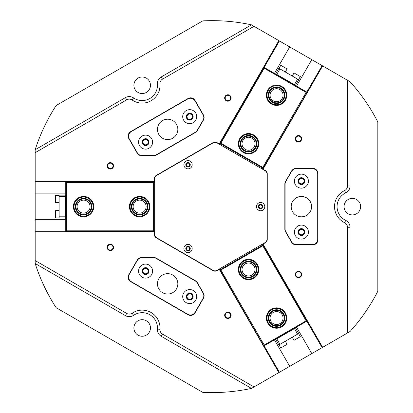<?xml version="1.0" encoding="UTF-8"?>
<svg xmlns="http://www.w3.org/2000/svg" width="413" height="413" viewBox="0 0 413 413"><rect width="100%" height="100%" fill="white"/><g stroke="black" fill="none" stroke-linecap="round" stroke-linejoin="round"><path stroke-width="0.62" d="M110.328 162.645A3.216 3.216 0 0 0 107.112 165.861A3.216 3.216 0 0 0 110.328 169.077A3.216 3.216 0 0 0 113.544 165.861A3.216 3.216 0 0 0 110.328 162.645M110.328 163.187A2.674 2.674 0 0 0 107.654 165.861A2.674 2.674 0 0 0 110.328 168.535A2.674 2.674 0 0 0 113.007 165.861A2.674 2.674 0 0 0 110.328 163.187M110.328 244.166A3.216 3.216 0 0 0 107.112 247.382A3.216 3.216 0 0 0 110.328 250.598A3.216 3.216 0 0 0 113.544 247.382A3.216 3.216 0 0 0 110.328 244.166M110.328 244.708A2.674 2.674 0 0 0 107.654 247.382A2.674 2.674 0 0 0 110.328 250.056A2.674 2.674 0 0 0 113.007 247.382A2.674 2.674 0 0 0 110.328 244.708M227.883 94.773A3.216 3.216 0 0 0 224.667 97.989A3.216 3.216 0 0 0 227.883 101.206A3.216 3.216 0 0 0 231.099 97.989A3.216 3.216 0 0 0 227.883 94.773M227.883 95.315A2.674 2.674 0 0 0 225.209 97.989A2.674 2.674 0 0 0 227.883 100.664A2.674 2.674 0 0 0 230.557 97.989A2.674 2.674 0 0 0 227.883 95.315M298.485 135.536A3.216 3.216 0 0 0 295.264 138.753A3.216 3.216 0 0 0 298.485 141.969A3.216 3.216 0 0 0 301.702 138.753A3.216 3.216 0 0 0 298.485 135.536M298.485 136.078A2.674 2.674 0 0 0 295.806 138.753A2.674 2.674 0 0 0 298.485 141.427A2.674 2.674 0 0 0 301.16 138.753A2.674 2.674 0 0 0 298.485 136.078M298.485 271.274A3.216 3.216 0 0 0 295.264 274.49A3.216 3.216 0 0 0 298.485 277.706A3.216 3.216 0 0 0 301.702 274.49A3.216 3.216 0 0 0 298.485 271.274M298.485 271.816A2.674 2.674 0 0 0 295.806 274.49A2.674 2.674 0 0 0 298.485 277.164A2.674 2.674 0 0 0 301.16 274.49A2.674 2.674 0 0 0 298.485 271.816M227.883 312.037A3.216 3.216 0 0 0 224.667 315.253A3.216 3.216 0 0 0 227.883 318.469A3.216 3.216 0 0 0 231.099 315.253A3.216 3.216 0 0 0 227.883 312.037M227.883 312.574A2.674 2.674 0 0 0 225.209 315.253A2.674 2.674 0 0 0 227.883 317.927A2.674 2.674 0 0 0 230.557 315.253A2.674 2.674 0 0 0 227.883 312.574M189.712 293.359A3.216 3.216 0 0 0 186.495 296.575A3.216 3.216 0 0 0 189.712 299.792A3.216 3.216 0 0 0 192.928 296.575A3.216 3.216 0 0 0 189.712 293.359M189.712 293.901A2.674 2.674 0 0 0 187.037 296.575A2.674 2.674 0 0 0 189.712 299.255A2.674 2.674 0 0 0 192.386 296.575A2.674 2.674 0 0 0 189.712 293.901M145.588 267.887A3.216 3.216 0 0 0 142.371 271.104A3.216 3.216 0 0 0 145.588 274.32A3.216 3.216 0 0 0 148.804 271.104A3.216 3.216 0 0 0 145.588 267.887M145.588 268.429A2.674 2.674 0 0 0 142.913 271.104A2.674 2.674 0 0 0 145.588 273.778A2.674 2.674 0 0 0 148.262 271.104A2.674 2.674 0 0 0 145.588 268.429M145.588 138.923A3.216 3.216 0 0 0 142.371 142.139A3.216 3.216 0 0 0 145.588 145.355A3.216 3.216 0 0 0 148.804 142.139A3.216 3.216 0 0 0 145.588 138.923M145.588 139.465A2.674 2.674 0 0 0 142.913 142.139A2.674 2.674 0 0 0 145.588 144.813A2.674 2.674 0 0 0 148.262 142.139A2.674 2.674 0 0 0 145.588 139.465M189.712 113.451A3.216 3.216 0 0 0 186.495 116.667A3.216 3.216 0 0 0 189.712 119.884A3.216 3.216 0 0 0 192.928 116.667A3.216 3.216 0 0 0 189.712 113.451M189.712 113.988A2.674 2.674 0 0 0 187.037 116.667A2.674 2.674 0 0 0 189.712 119.342A2.674 2.674 0 0 0 192.386 116.667A2.674 2.674 0 0 0 189.712 113.988M301.397 177.931A3.216 3.216 0 0 0 298.181 181.147A3.216 3.216 0 0 0 301.397 184.363A3.216 3.216 0 0 0 304.613 181.147A3.216 3.216 0 0 0 301.397 177.931M301.397 178.473A2.674 2.674 0 0 0 298.723 181.147A2.674 2.674 0 0 0 301.397 183.821A2.674 2.674 0 0 0 304.071 181.147A2.674 2.674 0 0 0 301.397 178.473M301.397 228.879A3.216 3.216 0 0 0 298.181 232.096A3.216 3.216 0 0 0 301.397 235.312A3.216 3.216 0 0 0 304.613 232.096A3.216 3.216 0 0 0 301.397 228.879M301.397 229.421A2.674 2.674 0 0 0 298.723 232.096A2.674 2.674 0 0 0 301.397 234.77A2.674 2.674 0 0 0 304.071 232.096A2.674 2.674 0 0 0 301.397 229.421M190.599 315.424A5.095 5.095 0 0 0 195.013 312.873L203.433 298.284A5.095 5.095 0 0 0 203.433 293.189L197.352 282.657A5.095 5.095 0 0 0 195.483 280.788L156.372 258.208A5.095 5.095 0 0 0 153.827 257.526L141.659 257.526A5.095 5.095 0 0 0 137.245 260.071L128.825 274.66A5.095 5.095 0 0 0 130.689 281.62L188.049 314.737A5.095 5.095 0 0 0 190.599 315.424M188.029 163.109A1.59 1.59 0 0 0 186.439 164.704A1.59 1.59 0 0 0 188.029 166.294A1.59 1.59 0 0 0 189.624 164.704A1.59 1.59 0 0 0 188.029 163.109M260.634 205.029A1.59 1.59 0 0 0 259.044 206.619A1.59 1.59 0 0 0 260.634 208.214A1.59 1.59 0 0 0 262.229 206.619A1.59 1.59 0 0 0 260.634 205.029M188.029 246.948A1.59 1.59 0 0 0 186.439 248.538A1.59 1.59 0 0 0 188.029 250.133A1.59 1.59 0 0 0 189.624 248.538A1.59 1.59 0 0 0 188.029 246.948M154.658 181.338L154.4 178.674A3.82 3.82 0 0 1 156.315 175.365L213.123 142.568A3.82 3.82 0 0 1 216.944 142.568L219.251 143.9L278.863 40.644L254.036 26.313L162.49 79.162A5.095 5.095 0 0 0 159.96 83.953A17.831 17.831 0 0 1 132.134 100.018A5.095 5.095 0 0 0 126.719 99.817L35.177 152.671L35.177 219.36L65.75 219.36M142.175 100.566A15.286 15.286 0 0 0 157.42 84.144A7.641 7.641 0 0 1 161.22 76.957L251.486 24.842A185.969 185.969 0 0 0 202.742 20.893L56.132 105.537A185.969 185.969 0 0 0 35.177 149.728L125.449 97.607A7.641 7.641 0 0 1 133.569 97.912A15.286 15.286 0 0 0 142.175 100.566M129.269 316.657A7.641 7.641 0 0 1 125.449 315.63L35.177 263.515A185.969 185.969 0 0 0 56.132 307.706L202.742 392.35A185.969 185.969 0 0 0 251.486 388.401L161.22 336.285A7.641 7.641 0 0 1 157.42 329.099A15.286 15.286 0 0 0 133.569 315.331A7.641 7.641 0 0 1 129.269 316.657M352.346 214.899A8.281 8.281 0 0 1 344.065 206.619A8.281 8.281 0 0 1 352.346 198.343A8.281 8.281 0 0 1 360.626 206.619A8.281 8.281 0 0 1 352.346 214.899M142.175 336.244A8.281 8.281 0 0 1 133.895 327.963A8.281 8.281 0 0 1 142.175 319.683A8.281 8.281 0 0 1 150.456 327.963A8.281 8.281 0 0 1 142.175 336.244M142.175 93.555A8.281 8.281 0 0 1 133.895 85.279A8.281 8.281 0 0 1 142.175 76.999A8.281 8.281 0 0 1 150.456 85.279A8.281 8.281 0 0 1 142.175 93.555M35.177 219.36L35.177 231.905L154.4 231.905L154.4 234.569A3.82 3.82 0 0 0 156.315 237.878L213.123 270.675A3.82 3.82 0 0 0 216.944 270.675L219.122 269.126M154.658 231.905L154.4 231.905M350.033 331.51A185.969 185.969 0 0 0 377.823 291.268L377.823 121.974A185.969 185.969 0 0 0 350.033 81.733L350.033 185.969A7.641 7.641 0 0 1 345.707 192.856A15.286 15.286 0 0 0 345.707 220.387A7.641 7.641 0 0 1 350.033 227.274L350.033 331.51L347.483 332.981L347.483 227.274A5.095 5.095 0 0 0 344.602 222.684A17.831 17.831 0 0 1 344.602 190.558A5.095 5.095 0 0 0 347.483 185.969L347.483 80.261L289.73 46.917L274.444 73.395M35.177 263.515L35.177 260.572L126.719 313.426A5.095 5.095 0 0 0 132.134 313.224A17.831 17.831 0 0 1 159.96 329.29A5.095 5.095 0 0 0 162.49 334.076L254.036 386.929L311.789 353.585L296.503 327.111M254.036 386.929L251.486 388.401M311.789 353.585L347.483 332.981M347.483 80.261L350.033 81.733M251.486 24.842L254.036 26.313M278.863 40.644L289.73 46.917M35.177 152.671L35.177 149.728M35.177 231.905L35.177 260.572M154.4 181.338L35.177 181.338M322.656 347.312L263.045 244.062L265.347 242.73A3.82 3.82 0 0 0 267.257 239.421L267.257 173.821A3.82 3.82 0 0 0 265.347 170.512L262.916 169.402M263.045 169.18L322.656 65.93M219.251 269.343L278.863 372.598M65.75 193.883L35.177 193.883M274.444 339.847L289.73 366.326M296.503 86.131L311.789 59.658M188.049 98.501L130.689 131.623A5.095 5.095 0 0 0 128.825 138.582L137.245 153.171A5.095 5.095 0 0 0 141.659 155.716L153.827 155.716A5.095 5.095 0 0 0 156.372 155.035L195.483 132.454A5.095 5.095 0 0 0 197.352 130.585L203.433 120.049A5.095 5.095 0 0 0 203.433 114.953L195.013 100.369A5.095 5.095 0 0 0 188.049 98.501M317.953 239.741L317.953 173.501A5.095 5.095 0 0 0 312.858 168.406L296.018 168.406A5.095 5.095 0 0 0 291.604 170.956L285.517 181.493A5.095 5.095 0 0 0 284.836 184.038L284.836 229.205A5.095 5.095 0 0 0 285.517 231.75L291.604 242.286A5.095 5.095 0 0 0 296.018 244.837L312.858 244.837A5.095 5.095 0 0 0 317.953 239.741M279.808 89.58A6.494 6.494 0 0 0 270.933 91.96A6.494 6.494 0 0 0 273.308 100.834A6.494 6.494 0 0 0 282.182 98.454A6.494 6.494 0 0 0 279.808 89.58M251.78 138.118A6.494 6.494 0 0 0 242.911 140.497A6.494 6.494 0 0 0 245.286 149.367A6.494 6.494 0 0 0 254.16 146.992A6.494 6.494 0 0 0 251.78 138.118M219.344 144.245L263.577 67.118M262.694 169.273L307.148 92.275L262.529 169.18M264.196 68.212L220.888 143.223L262.807 167.425L306.116 92.414L264.196 68.212L263.799 67.247M219.509 144.338L263.964 67.345L306.983 92.182L306.116 92.414M262.807 167.425L263.04 168.297L220.015 143.461L220.888 143.223M220.568 143.776L220.062 144.658M261.976 168.86L262.487 167.977M77.086 206.619A6.494 6.494 0 0 0 83.581 213.118A6.494 6.494 0 0 0 90.075 206.619A6.494 6.494 0 0 0 83.581 200.124A6.494 6.494 0 0 0 77.086 206.619M133.131 206.619A6.494 6.494 0 0 0 139.625 213.118A6.494 6.494 0 0 0 146.125 206.619A6.494 6.494 0 0 0 139.625 200.124A6.494 6.494 0 0 0 133.131 206.619M154.658 231.652L65.75 231.905M154.658 181.591L65.75 181.591L154.658 181.782M66.385 230.821L153.001 230.821L153.001 182.417L66.385 182.417L66.385 230.821L65.75 231.652M154.658 231.461L65.75 231.461L65.75 181.782L66.385 182.417M153.001 182.417L153.636 181.782L153.636 231.461L153.001 230.821M153.636 230.821L154.658 230.821M154.658 182.417L153.636 182.417M279.808 323.663A6.494 6.494 0 0 0 282.182 314.789A6.494 6.494 0 0 0 273.308 312.409A6.494 6.494 0 0 0 270.933 321.283A6.494 6.494 0 0 0 279.808 323.663M251.78 275.125A6.494 6.494 0 0 0 254.16 266.251A6.494 6.494 0 0 0 245.286 263.871A6.494 6.494 0 0 0 242.911 272.745A6.494 6.494 0 0 0 251.78 275.125M262.694 243.969L307.37 320.839M219.344 268.997L263.799 345.996L219.509 268.899M306.116 320.829L262.807 245.818L220.888 270.019L264.196 345.031L306.116 320.829L307.148 320.963M262.529 244.062L306.983 321.061L263.964 345.898L264.196 345.031M220.888 270.019L220.015 269.782L263.04 244.945L262.807 245.818M262.487 245.265L261.976 244.382M220.062 268.584L220.568 269.467M55.559 202.607L55.559 195.349L55.559 202.607L59.126 202.607M55.559 217.894L55.559 210.635L55.559 217.894L59.126 217.894M55.559 210.635L59.126 210.635M55.559 195.349L59.126 195.349M65.491 196.433L59.126 196.433L59.126 195.158L65.491 195.158L65.491 218.085L59.126 218.085L59.126 216.81L65.491 216.81M59.126 196.433L59.126 216.81M155.205 176.929A4.078 4.078 0 0 0 154.658 178.968L154.658 234.274A4.078 4.078 0 0 0 156.697 237.8L212.994 270.308A4.078 4.078 0 0 0 217.073 270.308L264.965 242.658A4.078 4.078 0 0 0 267.005 239.127L267.005 174.116A4.078 4.078 0 0 0 264.965 170.584L217.073 142.934A4.078 4.078 0 0 0 212.994 142.934L156.697 175.437A4.078 4.078 0 0 0 155.205 176.929M184.446 246.468A4.14 4.14 0 0 0 185.958 252.126A4.14 4.14 0 0 0 191.617 250.608A4.14 4.14 0 0 0 190.099 244.955A4.14 4.14 0 0 0 184.446 246.468M186.098 247.423A2.23 2.23 0 0 0 186.913 250.469A2.23 2.23 0 0 0 189.959 249.653A2.23 2.23 0 0 0 189.144 246.607A2.23 2.23 0 0 0 186.098 247.423M184.446 162.634A4.14 4.14 0 0 0 185.958 168.287A4.14 4.14 0 0 0 191.617 166.775A4.14 4.14 0 0 0 190.099 161.116A4.14 4.14 0 0 0 184.446 162.634M186.098 163.589A2.23 2.23 0 0 0 186.913 166.635A2.23 2.23 0 0 0 189.959 165.819A2.23 2.23 0 0 0 189.144 162.774A2.23 2.23 0 0 0 186.098 163.589M257.051 204.554A4.14 4.14 0 0 0 258.564 210.207A4.14 4.14 0 0 0 264.222 208.689A4.14 4.14 0 0 0 262.704 203.036A4.14 4.14 0 0 0 257.051 204.554M258.703 205.509A2.23 2.23 0 0 0 259.519 208.55A2.23 2.23 0 0 0 262.565 207.734A2.23 2.23 0 0 0 261.749 204.693A2.23 2.23 0 0 0 258.703 205.509M142.082 277.169A7.006 7.006 0 0 0 151.654 274.604A7.006 7.006 0 0 0 149.088 265.032A7.006 7.006 0 0 0 139.522 267.598A7.006 7.006 0 0 0 142.082 277.169M143.869 274.082A3.438 3.438 0 0 0 148.566 272.823A3.438 3.438 0 0 0 147.307 268.125A3.438 3.438 0 0 0 142.609 269.384A3.438 3.438 0 0 0 143.869 274.082M186.211 302.646A7.006 7.006 0 0 0 195.777 300.081A7.006 7.006 0 0 0 193.217 290.509A7.006 7.006 0 0 0 183.646 293.075A7.006 7.006 0 0 0 186.211 302.646M187.992 299.554A3.438 3.438 0 0 0 192.69 298.294A3.438 3.438 0 0 0 191.431 293.597A3.438 3.438 0 0 0 186.733 294.856A3.438 3.438 0 0 0 187.992 299.554M162.557 292.662A10.191 10.191 0 0 0 176.475 288.935A10.191 10.191 0 0 0 172.742 275.017A10.191 10.191 0 0 0 158.824 278.744A10.191 10.191 0 0 0 162.557 292.662M195.044 312.305L203.088 298.382A5.348 5.348 0 0 0 203.088 293.029L197.259 282.936A5.348 5.348 0 0 0 195.297 280.974L156.305 258.461A5.348 5.348 0 0 0 153.631 257.748L141.974 257.748A5.348 5.348 0 0 0 137.338 260.422L129.3 274.346A5.348 5.348 0 0 0 131.257 281.656L187.739 314.262A5.348 5.348 0 0 0 195.044 312.305M186.211 110.596A7.006 7.006 0 0 0 183.646 120.168A7.006 7.006 0 0 0 193.217 122.733A7.006 7.006 0 0 0 195.777 113.162A7.006 7.006 0 0 0 186.211 110.596M187.992 113.689A3.438 3.438 0 0 0 186.733 118.386A3.438 3.438 0 0 0 191.431 119.641A3.438 3.438 0 0 0 192.69 114.943A3.438 3.438 0 0 0 187.992 113.689M142.082 136.073A7.006 7.006 0 0 0 139.522 145.644A7.006 7.006 0 0 0 149.088 148.205A7.006 7.006 0 0 0 151.654 138.639A7.006 7.006 0 0 0 142.082 136.073M143.869 139.16A3.438 3.438 0 0 0 142.609 143.858A3.438 3.438 0 0 0 147.307 145.118A3.438 3.438 0 0 0 148.566 140.42A3.438 3.438 0 0 0 143.869 139.16M162.557 120.575A10.191 10.191 0 0 0 158.824 134.499A10.191 10.191 0 0 0 172.742 138.226A10.191 10.191 0 0 0 176.475 124.308A10.191 10.191 0 0 0 162.557 120.575M129.3 138.897L137.338 152.82A5.348 5.348 0 0 0 141.974 155.494L153.631 155.494A5.348 5.348 0 0 0 156.305 154.777L195.297 132.268A5.348 5.348 0 0 0 197.259 130.307L203.088 120.214A5.348 5.348 0 0 0 203.088 114.86L195.044 100.937A5.348 5.348 0 0 0 187.739 98.981L131.257 131.587A5.348 5.348 0 0 0 129.3 138.897M308.403 232.096A7.006 7.006 0 0 0 301.397 225.09A7.006 7.006 0 0 0 294.392 232.096A7.006 7.006 0 0 0 301.397 239.101A7.006 7.006 0 0 0 308.403 232.096M304.835 232.096A3.438 3.438 0 0 0 301.397 228.657A3.438 3.438 0 0 0 297.959 232.096A3.438 3.438 0 0 0 301.397 235.534A3.438 3.438 0 0 0 304.835 232.096M308.403 181.147A7.006 7.006 0 0 0 301.397 174.141A7.006 7.006 0 0 0 294.392 181.147A7.006 7.006 0 0 0 301.397 188.152A7.006 7.006 0 0 0 308.403 181.147M304.835 181.147A3.438 3.438 0 0 0 301.397 177.709A3.438 3.438 0 0 0 297.959 181.147A3.438 3.438 0 0 0 301.397 184.585A3.438 3.438 0 0 0 304.835 181.147M311.588 206.619A10.191 10.191 0 0 0 301.397 196.433A10.191 10.191 0 0 0 291.206 206.619A10.191 10.191 0 0 0 301.397 216.81A10.191 10.191 0 0 0 311.588 206.619M312.352 168.664L296.271 168.664A5.348 5.348 0 0 0 291.635 171.338L285.806 181.431A5.348 5.348 0 0 0 285.094 184.11L285.094 229.132A5.348 5.348 0 0 0 285.806 231.812L291.635 241.904A5.348 5.348 0 0 0 296.271 244.579L312.352 244.579A5.348 5.348 0 0 0 317.7 239.23L317.7 174.012A5.348 5.348 0 0 0 312.352 168.664M287.092 344.313L280.809 347.942L287.092 344.313L285.311 341.221M300.334 336.667L294.046 340.297L300.334 336.667L298.547 333.58M294.046 340.297L292.259 337.209M280.809 347.942L279.023 344.855M276.777 338.794L279.962 344.313L278.858 344.948L275.672 339.434L295.527 327.968L298.713 333.482L297.613 334.122L294.428 328.603M279.962 344.313L297.613 334.122M294.046 72.941L300.334 76.575L294.046 72.941L292.259 76.033M280.809 65.3L287.092 68.93L280.809 65.3L279.023 68.388M287.092 68.93L285.311 72.022M300.334 76.575L298.547 79.663M294.428 84.639L297.613 79.12L298.713 79.755L295.527 85.274L275.672 73.808L278.858 68.295L279.962 68.93L276.777 74.448M297.613 79.12L279.962 68.93M75.336 211.451A9.556 9.556 0 0 0 88.408 214.863A9.556 9.556 0 0 0 91.825 201.792A9.556 9.556 0 0 0 78.754 198.379A9.556 9.556 0 0 0 75.336 211.451M92.373 201.472A10.191 10.191 0 0 1 88.733 215.416A10.191 10.191 0 0 1 74.789 211.771A10.191 10.191 0 0 1 78.429 197.827A10.191 10.191 0 0 1 92.373 201.472M76.436 210.806A8.281 8.281 0 0 1 79.394 199.479A8.281 8.281 0 0 1 90.726 202.437A8.281 8.281 0 0 1 87.768 213.764A8.281 8.281 0 0 1 76.436 210.806M90.173 202.757A7.641 7.641 0 0 0 79.719 200.026A7.641 7.641 0 0 0 76.988 210.485A7.641 7.641 0 0 0 87.442 213.216A7.641 7.641 0 0 0 90.173 202.757M142.433 214.409A8.281 8.281 0 0 1 131.84 209.432A8.281 8.281 0 0 1 136.817 198.834A8.281 8.281 0 0 1 147.415 203.81A8.281 8.281 0 0 1 142.433 214.409M137.033 199.433A7.641 7.641 0 0 0 132.439 209.215A7.641 7.641 0 0 0 142.222 213.81A7.641 7.641 0 0 0 146.816 204.027A7.641 7.641 0 0 0 137.033 199.433M142.867 215.607A9.556 9.556 0 0 0 148.613 203.382A9.556 9.556 0 0 0 136.388 197.636A9.556 9.556 0 0 0 130.642 209.861A9.556 9.556 0 0 0 142.867 215.607M136.171 197.037A10.191 10.191 0 0 1 149.212 203.165A10.191 10.191 0 0 1 143.084 216.206A10.191 10.191 0 0 1 130.043 210.078A10.191 10.191 0 0 1 136.171 197.037M248.296 279.049A9.556 9.556 0 0 0 258.084 269.741A9.556 9.556 0 0 0 248.776 259.947A9.556 9.556 0 0 0 238.982 269.261A9.556 9.556 0 0 0 248.296 279.049M248.791 259.312A10.191 10.191 0 0 1 258.724 269.756A10.191 10.191 0 0 1 248.28 279.684A10.191 10.191 0 0 1 238.347 269.245A10.191 10.191 0 0 1 248.791 259.312M248.327 277.773A8.281 8.281 0 0 1 240.258 269.291A8.281 8.281 0 0 1 248.74 261.222A8.281 8.281 0 0 1 256.814 269.704A8.281 8.281 0 0 1 248.327 277.773M248.724 261.857A7.641 7.641 0 0 0 240.893 269.307A7.641 7.641 0 0 0 248.342 277.138A7.641 7.641 0 0 0 256.174 269.689A7.641 7.641 0 0 0 248.724 261.857M272.663 326.76A9.556 9.556 0 0 0 285.28 321.933A9.556 9.556 0 0 0 280.453 309.311A9.556 9.556 0 0 0 267.836 314.138A9.556 9.556 0 0 0 272.663 326.76M280.711 308.733A10.191 10.191 0 0 1 285.863 322.192A10.191 10.191 0 0 1 272.399 327.339A10.191 10.191 0 0 1 267.252 313.88A10.191 10.191 0 0 1 280.711 308.733M273.179 325.594A8.281 8.281 0 0 1 268.997 314.66A8.281 8.281 0 0 1 279.937 310.478A8.281 8.281 0 0 1 284.118 321.412A8.281 8.281 0 0 1 273.179 325.594M279.673 311.056A7.641 7.641 0 0 0 269.581 314.918A7.641 7.641 0 0 0 273.442 325.016A7.641 7.641 0 0 0 283.535 321.154A7.641 7.641 0 0 0 279.673 311.056M284.722 93.839A8.281 8.281 0 0 1 277.928 103.374A8.281 8.281 0 0 1 268.393 96.575A8.281 8.281 0 0 1 275.187 87.04A8.281 8.281 0 0 1 284.722 93.839M269.018 96.472A7.641 7.641 0 0 0 277.82 102.744A7.641 7.641 0 0 0 284.098 93.942A7.641 7.641 0 0 0 275.295 87.67A7.641 7.641 0 0 0 269.018 96.472M285.982 93.627A9.556 9.556 0 0 0 274.975 85.785A9.556 9.556 0 0 0 267.134 96.787A9.556 9.556 0 0 0 278.14 104.628A9.556 9.556 0 0 0 285.982 93.627M266.509 96.89A10.191 10.191 0 0 1 274.872 85.155A10.191 10.191 0 0 1 286.607 93.519A10.191 10.191 0 0 1 278.243 105.258A10.191 10.191 0 0 1 266.509 96.89M253.205 136.909A8.281 8.281 0 0 1 255.368 148.417A8.281 8.281 0 0 1 243.861 150.58A8.281 8.281 0 0 1 241.698 139.073A8.281 8.281 0 0 1 253.205 136.909M244.222 150.053A7.641 7.641 0 0 0 254.847 148.055A7.641 7.641 0 0 0 252.849 137.431A7.641 7.641 0 0 0 242.224 139.429A7.641 7.641 0 0 0 244.222 150.053M253.923 135.856A9.556 9.556 0 0 0 240.645 138.355A9.556 9.556 0 0 0 243.143 151.633A9.556 9.556 0 0 0 256.421 149.134A9.556 9.556 0 0 0 253.923 135.856M242.787 152.154A10.191 10.191 0 0 1 240.123 137.994A10.191 10.191 0 0 1 254.284 135.33A10.191 10.191 0 0 1 256.948 149.491A10.191 10.191 0 0 1 242.787 152.154M157.42 84.144L159.96 83.953M125.449 97.607L126.719 99.817M279.415 40.964L264.129 67.438M65.75 181.973L35.177 181.973M35.177 231.27L65.75 231.27M264.129 345.805L279.415 372.278M322.104 347.632L306.818 321.154M306.818 92.084L322.104 65.61M133.569 97.912L132.134 100.018M161.22 76.957L162.49 79.162M350.033 185.969L347.483 185.969M345.707 192.856L344.602 190.558M345.707 220.387L344.602 222.684M350.033 227.274L347.483 227.274M126.719 313.426L125.449 315.63M132.134 313.224L133.569 315.331M159.96 329.29L157.42 329.099M162.49 334.076L161.22 336.285"/></g></svg>
